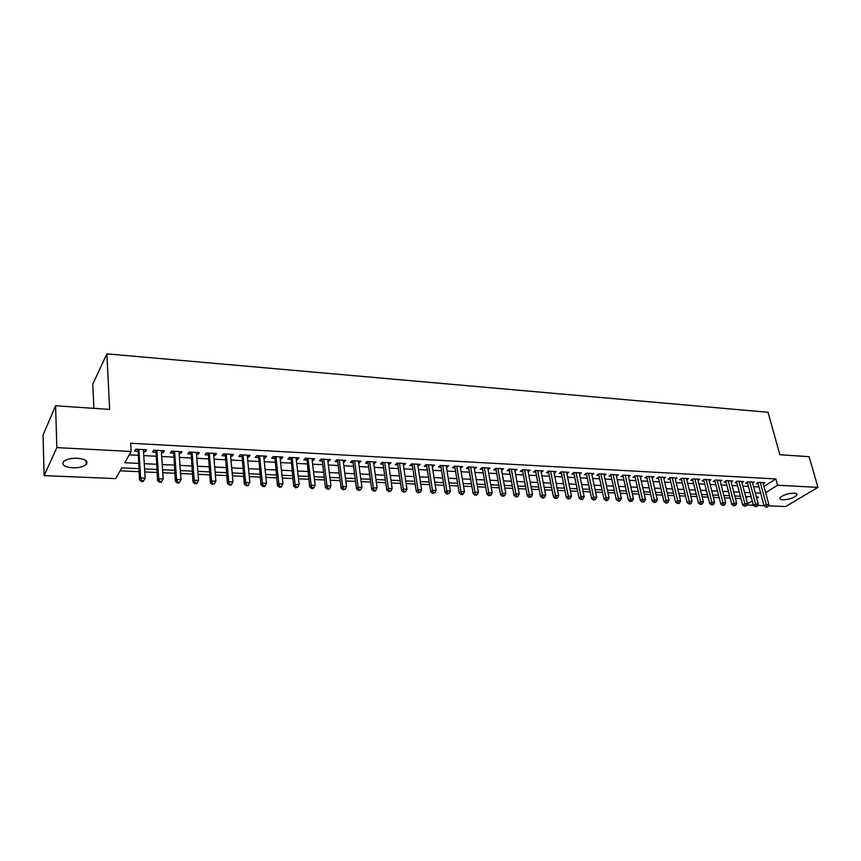 <?xml version="1.0" encoding="UTF-8"?>
<svg xmlns="http://www.w3.org/2000/svg" width="861" height="861" viewBox="0 0 861 861"><rect width="100%" height="100%" fill="white"/><g stroke="black" fill="none" stroke-linecap="round" stroke-linejoin="round"><path stroke-width="1.29" d="M77.329 458.235C85.53 459.117 88.468 461.227 86.165 464.563C83.323 466.845 78.803 467.932 72.593 467.824C64.327 466.985 61.357 464.865 63.692 461.453C66.566 459.182 71.119 458.106 77.329 458.235M794.036 493.127C796.339 493.278 797.297 493.902 796.899 494.978C794.208 497.862 789.548 499.477 782.929 499.821C780.593 499.671 779.635 499.046 780.034 497.949C782.735 495.064 787.406 493.461 794.036 493.127M93.871 408.351L92.794 384.146L106.882 353.849L768.034 412.279L779.862 454.726L809.103 456.696L817.95 487.358L785.652 506.559L768.281 505.827M764.019 505.655L757.648 505.385M753.375 505.213L746.896 504.933M120.131 470.838L139.019 471.677M144.766 471.936L157.036 472.485M162.783 472.743L174.815 473.281M180.552 473.539L192.358 474.067M198.084 474.325L209.664 474.841M215.379 475.1L226.734 475.606M232.438 475.864L243.577 476.359M249.281 476.617L260.205 477.102M265.898 477.36L276.618 477.833M282.29 478.092L292.805 478.555M298.476 478.813L308.798 479.276M314.448 479.523L324.575 479.975M330.226 480.234L340.16 480.675M345.788 480.933L355.539 481.364M361.168 481.611L370.736 482.042M376.343 482.289L385.728 482.709M391.335 482.967L400.548 483.376M406.134 483.624L415.174 484.033M420.76 484.28L429.628 484.678M435.192 484.926L443.91 485.313M449.464 485.561L458.009 485.948M463.552 486.196L471.946 486.573M477.478 486.82L485.712 487.186M491.233 487.434L499.315 487.789M504.815 488.036L512.758 488.391M518.247 488.639L526.039 488.983M531.517 489.231L539.169 489.575M544.636 489.823L552.149 490.157M557.594 490.393L564.967 490.727M570.412 490.974L577.645 491.297M583.08 491.534L590.183 491.857M595.597 492.094L602.571 492.406M607.974 492.653L614.829 492.955M620.221 493.202L626.937 493.504M632.318 493.74L638.916 494.031M644.286 494.279L650.765 494.558M656.114 494.806L662.486 495.086M667.824 495.323L674.066 495.602M679.394 495.839L685.528 496.119M690.845 496.356L696.861 496.625M702.167 496.862L708.076 497.131M713.36 497.367L719.172 497.626M724.445 497.862L730.15 498.11M735.402 498.347L740.998 498.594M138.836 468.664L121.821 467.878L115.718 478.608L44.105 475.627L56.869 447.612L131.141 451.487L124.737 462.755L138.535 463.412M56.869 447.612L55.578 405.768L43.05 435.106L44.105 475.627M143.539 451.573L145.466 451.67L146.564 449.797L135.747 449.216L134.66 451.099L137.825 451.272M161.438 452.509L163.267 452.606L164.419 450.744L153.732 450.174L152.612 452.047L155.733 452.208M179.099 453.435L180.832 453.521L182.015 451.681L171.479 451.121L170.317 452.972L173.395 453.134M196.512 454.35L198.159 454.436L199.386 452.606L188.989 452.047L187.784 453.887L190.819 454.048M213.7 455.254L215.261 455.329L216.52 453.521L206.274 452.972L205.026 454.791L208.018 454.952M230.662 456.136L232.126 456.212L233.439 454.414L223.311 453.876L222.03 455.684L224.99 455.846M247.398 457.019L248.786 457.083L250.12 455.308L240.133 454.769L238.82 456.567L241.737 456.717M263.918 457.88L265.22 457.955L266.598 456.179L256.739 455.652L255.383 457.439L258.257 457.589M280.212 458.741L281.439 458.805L282.849 457.04L273.12 456.524L271.732 458.289L274.573 458.439M296.313 459.58L297.454 459.645L298.896 457.891L289.296 457.385L287.875 459.139L290.674 459.29M312.199 460.409L313.264 460.474L314.739 458.741L305.257 458.235L303.804 459.978L306.57 460.118M327.88 461.238L328.87 461.292L330.376 459.57L321.013 459.074L319.528 460.796L322.262 460.947M343.367 462.045L344.282 462.099L345.821 460.387L336.576 459.903L335.058 461.614L337.76 461.754M358.65 462.852L361.071 461.205L351.945 460.721L350.395 462.422L353.053 462.561M373.749 463.638L376.128 462.002L367.109 461.528L365.538 463.207L368.164 463.347M388.666 464.423L391.002 462.798L382.101 462.325L380.487 463.993L383.091 464.133M403.389 465.198L405.682 463.573L396.889 463.11L395.264 464.768L397.825 464.908M417.929 465.962L420.19 464.348L411.504 463.885L409.847 465.532L412.387 465.672M432.308 466.716L434.525 465.112L425.947 464.649L424.258 466.285L426.765 466.425M446.493 467.458L448.678 465.866L440.208 465.414L438.497 467.039L440.972 467.168M460.517 468.19L462.669 466.608L454.296 466.156L452.563 467.771L455.006 467.9M474.379 468.922L476.488 467.34L468.212 466.899L466.458 468.502L468.868 468.632M488.069 469.632L490.135 468.061L481.966 467.631L480.19 469.223L482.569 469.353M501.597 470.343L503.631 468.782L495.559 468.352L493.751 469.934L496.108 470.063M514.964 471.042L516.966 469.493L508.991 469.062L507.161 470.633L509.497 470.763M528.17 471.742L530.15 470.192L522.261 469.772L520.41 471.333L522.713 471.451M541.235 472.42L543.173 470.881L535.381 470.472L533.508 472.022L535.79 472.14M553.817 471.451L554.15 473.098L556.045 471.57L548.339 471.161L546.455 472.7L548.705 472.818M566.893 473.744L568.777 472.248L561.157 471.839L559.252 473.367L561.48 473.485M579.496 474.368L581.358 472.915L573.824 472.517L571.908 474.034L574.104 474.153M591.959 474.992L593.799 473.582L586.352 473.184L584.415 474.691L586.589 474.798M604.282 475.606L606.101 474.228L598.739 473.841L596.781 475.337L598.922 475.444M616.465 476.219L618.263 474.874L610.976 474.486L609.007 475.982L611.127 476.09M628.508 476.822L630.284 475.52L623.084 475.132L621.093 476.617L623.192 476.725M640.423 477.424L642.177 476.155L635.063 475.767L633.05 477.242L635.127 477.349M652.207 478.016L653.94 476.779L646.902 476.402L644.867 477.855L646.923 477.963M663.853 478.598L665.575 477.392L658.611 477.026L656.566 478.468L658.6 478.576M675.379 479.179L677.069 478.006L670.192 477.64L668.136 479.082L670.138 479.179M686.777 479.76L688.456 478.608L681.643 478.253L679.566 479.674L681.557 479.781M698.056 480.33L699.713 479.211L692.976 478.845L690.888 480.277L692.857 480.373M709.206 480.901L710.842 479.803L704.18 479.448L702.081 480.858L704.029 480.965M720.248 481.46L721.862 480.384L715.265 480.04L713.156 481.439L715.082 481.536M731.161 482.009L732.765 480.965L726.232 480.621L724.112 482.009L726.017 482.117M741.967 482.558L743.549 481.536L737.091 481.191L734.95 482.58L736.844 482.677M752.654 483.107L754.214 482.106L747.832 481.773L745.68 483.15L747.542 483.247M745.949 497.69L747.703 496.582M763.965 486.379L775.836 478.942L130.678 443.243L131.141 451.487M129.225 454.866L138.061 455.318M143.787 455.609L155.992 456.222M161.707 456.513L173.674 457.126M179.379 457.417L191.12 458.02M196.825 458.31L208.34 458.891M214.034 459.182L225.334 459.752M231.017 460.043L242.102 460.613M247.774 460.904L258.644 461.453M264.305 461.744L274.971 462.282M280.632 462.572L291.093 463.11M296.744 463.39L307.011 463.918M312.64 464.197L322.724 464.714M328.342 465.005L338.233 465.5M343.84 465.79L353.548 466.285M359.155 466.565L368.68 467.049M374.266 467.34L383.608 467.814M389.194 468.104L398.363 468.567M403.938 468.847L412.936 469.31M418.489 469.589L427.336 470.041M432.879 470.321L441.553 470.763M447.085 471.042L455.598 471.484M461.119 471.763L469.482 472.183M474.992 472.463L483.193 472.883M488.693 473.163L496.743 473.572M502.232 473.851L510.142 474.26M515.61 474.54L523.37 474.928M528.837 475.207L536.457 475.595M541.903 475.875L549.383 476.251M554.828 476.531L562.168 476.908M567.593 477.177L574.804 477.554M580.217 477.823L587.299 478.189M592.702 478.458L599.654 478.813M605.035 479.082L611.859 479.437M617.24 479.706L623.934 480.051M629.294 480.32L635.881 480.653M641.23 480.933L647.687 481.256M653.025 481.525L659.365 481.859M664.692 482.128L670.923 482.44M676.229 482.709L682.342 483.021M687.638 483.29L693.654 483.602M698.928 483.871L704.836 484.173M710.099 484.431L715.889 484.732M721.152 485.001L726.835 485.292M732.076 485.55L737.662 485.841M742.892 486.11L748.381 486.39M753.601 486.648L758.982 486.928M763.223 483.645L764.772 482.666L758.455 482.332L756.292 483.699L758.143 483.796M55.578 405.768L109.638 409.416L106.882 353.849M775.836 478.942L777.569 485.249L817.95 487.358M765.655 492.632L777.569 485.249M144.271 463.692L156.508 464.273M162.234 464.553L174.245 465.123M179.96 465.392L191.734 465.962M197.449 466.231L208.997 466.78M214.701 467.06L226.023 467.598M231.717 467.867L242.834 468.406M248.517 468.675L259.419 469.202M265.091 469.471L275.789 469.977M281.45 470.257L291.944 470.752M297.594 471.021L307.894 471.516M313.533 471.785L323.639 472.269M329.279 472.538L339.18 473.012M344.809 473.281L354.538 473.744M360.146 474.013L369.692 474.476M375.299 474.745L384.663 475.186M390.248 475.455L399.439 475.896M405.025 476.165L414.044 476.596M419.619 476.865L428.466 477.285M434.03 477.554L442.715 477.963M448.258 478.232L456.793 478.641M462.325 478.91L470.698 479.308M476.219 479.566L484.442 479.964M489.952 480.223L498.013 480.61M503.513 480.879L511.434 481.256M516.912 481.514L524.693 481.891M530.161 482.149L537.802 482.515M543.259 482.773L550.749 483.139M556.195 483.398L563.557 483.753M568.992 484.011L576.213 484.356M581.638 484.614L588.73 484.947M594.133 485.206L601.096 485.539M606.488 485.798L613.333 486.131M618.715 486.39L625.42 486.713M630.79 486.96L637.388 487.283M642.736 487.541L649.216 487.843M654.554 488.101L660.914 488.402M666.242 488.661L672.484 488.962M677.801 489.209L683.925 489.511M689.23 489.758L695.247 490.049M700.531 490.296L706.44 490.587M711.713 490.835L717.514 491.114M722.777 491.362L728.471 491.642M733.723 491.889L739.319 492.158M744.55 492.406L750.049 492.675M755.269 492.922L760.661 493.181M756.679 498.196L758.487 497.077L756.356 496.98M751.126 496.743L745.626 496.485M740.385 496.248L734.788 495.99M729.536 495.753L723.832 495.484M718.569 495.247L712.757 494.978M707.484 494.741L701.564 494.472M696.269 494.225L690.253 493.945M684.947 493.708L678.812 493.428M673.485 493.181L667.243 492.89M661.905 492.653L655.544 492.352M650.195 492.115L643.727 491.814M638.356 491.566L631.759 491.265M626.388 491.018L619.672 490.716M614.28 490.469L607.435 490.146M602.033 489.898L595.069 489.586M589.656 489.339L582.553 489.005M577.128 488.757L569.896 488.435M564.45 488.176L557.089 487.843M551.632 487.595L544.13 487.251M538.663 486.992L531.022 486.648M525.544 486.4L517.762 486.034M512.273 485.787L504.342 485.421M498.842 485.173L490.759 484.797M485.249 484.549L477.016 484.173M471.484 483.914L463.1 483.538M457.568 483.279L449.022 482.892M443.469 482.634L434.773 482.235M429.208 481.977L420.34 481.568M414.765 481.321L405.735 480.901M400.139 480.642L390.937 480.223M385.341 479.964L375.966 479.534M370.348 479.276L360.791 478.845M355.173 478.587L345.433 478.135M339.804 477.877L329.881 477.424M324.231 477.166L314.114 476.703M308.464 476.445L298.154 475.972M292.492 475.713L281.988 475.229M276.306 474.971L265.597 474.476M259.914 474.217L249.001 473.711M243.308 473.453L232.179 472.947M226.475 472.678L215.132 472.162M209.417 471.903L197.847 471.365M192.132 471.107L180.336 470.569M174.611 470.3L162.589 469.751M156.842 469.493L144.583 468.922M747.391 503.954L752.245 500.951M540.966 470.773L541.3 472.431M527.965 470.074L528.288 471.742M514.813 469.374L515.136 471.053M501.511 468.675L501.812 470.354M488.047 467.953L488.348 469.654M474.422 467.232L474.712 468.933M460.624 466.501L460.915 468.212M446.676 465.758L446.956 467.48M432.545 465.005L432.825 466.737M418.252 464.24L418.521 465.984M403.777 463.476L404.035 465.231M389.118 462.691L389.376 464.466M374.287 461.905L374.535 463.681M359.263 461.109L359.5 462.895M344.056 460.301L344.282 462.099M328.644 459.473L328.87 461.292M313.049 458.644L313.264 460.474M297.249 457.804L297.454 459.645M281.246 456.954L281.439 458.805M265.027 456.093L265.22 457.955M248.603 455.221L248.786 457.083M231.964 454.339L232.126 456.212M215.099 453.435L215.261 455.329M198.008 452.531L198.159 454.436M180.692 451.605L180.832 453.521M163.138 450.68L163.267 452.606M145.348 449.733L145.466 451.67M758.584 482.343L757.874 482.795L764.051 505.805L766.247 504.481L760.306 482.429M766.828 506.569L765.956 507.107L767.011 507.151L767.883 506.612L766.828 506.569L766.247 504.481L768.895 504.589L762.932 482.569M764.051 505.805L765.956 507.107M767.883 506.612L768.895 504.589M747.994 481.773L747.283 482.235L753.418 505.364L755.592 504.029L749.694 481.869M756.184 506.128L755.312 506.666L757.25 506.182L756.184 506.128L755.592 504.029L758.261 504.137L752.353 482.009M753.418 505.364L755.312 506.666M757.25 506.182L758.261 504.137M737.285 481.202L736.575 481.665L742.656 504.923L744.819 503.577L738.975 481.299M745.422 505.687L744.55 506.225L746.509 505.73L745.422 505.687L744.819 503.577L747.52 503.685L741.665 481.439M742.656 504.923L744.55 506.225M746.509 505.73L747.52 503.685M726.458 480.632L725.758 481.095L731.785 504.471L733.938 503.115L728.148 480.718M734.551 505.235L733.68 505.784L735.638 505.289L734.551 505.235L733.938 503.115L736.672 503.222L730.86 480.868M731.785 504.471L733.68 505.784M735.638 505.289L736.672 503.222M715.523 480.051L714.824 480.513L720.797 504.008L722.939 502.641L717.191 480.137M723.552 504.783L722.691 505.332L723.8 505.375L724.661 504.826L723.552 504.783L722.939 502.641L725.694 502.759L719.947 480.287M720.797 504.008L722.691 505.332M724.661 504.826L725.694 502.759M704.47 479.459L703.771 479.932L709.69 503.545L711.81 502.178L706.128 479.545M712.445 504.331L711.584 504.869L712.704 504.923L713.554 504.374L712.445 504.331L711.81 502.178L714.608 502.297L708.904 479.695M709.69 503.545L711.584 504.869M713.554 504.374L714.608 502.297M693.288 478.867L692.599 479.34L698.454 503.082L700.574 501.694L694.945 478.953M701.209 503.857L700.359 504.417L702.339 503.911L701.209 503.857L700.574 501.694L703.394 501.823L697.744 479.103M698.454 503.082L700.359 504.417M702.339 503.911L703.394 501.823M681.998 478.264L681.309 478.738L687.11 502.609L689.209 501.22L683.634 478.35M689.855 503.394L689.015 503.943L690.156 503.997L690.996 503.437L689.855 503.394L689.209 501.22L692.061 501.339L686.475 478.501M687.11 502.609L689.015 503.943M690.996 503.437L692.061 501.339M670.579 477.661L669.89 478.135L675.627 502.124L677.715 500.736L672.204 477.747M678.371 502.921L677.532 503.481L678.683 503.524L679.523 502.964L678.371 502.921L677.715 500.736L680.599 500.854L675.067 477.898M675.627 502.124L677.532 503.481M679.523 502.964L680.599 500.854M659.031 477.048L658.353 477.532L664.025 501.651L666.102 500.241L660.645 477.134M666.758 502.437L665.93 502.996L667.092 503.05L667.932 502.49L666.758 502.437L666.102 500.241L669.019 500.359L663.54 477.285M664.025 501.651L665.93 502.996M667.932 502.49L669.019 500.359M647.354 476.424L646.686 476.908L652.294 501.156L654.349 499.746L648.957 476.51M655.027 501.952L654.199 502.523L656.2 502.006L655.027 501.952L654.349 499.746L657.298 499.864L651.885 476.671M652.294 501.156L654.199 502.523M656.2 502.006L657.298 499.864M635.558 475.799L634.88 476.284L640.433 500.661L642.467 499.24L637.14 475.885M643.156 501.468L642.338 502.028L643.522 502.081L644.351 501.511L643.156 501.468L642.467 499.24L645.449 499.369L640.11 476.036M640.433 500.661L642.338 502.028M644.351 501.511L645.449 499.369M623.622 475.164L622.955 475.649L628.433 500.166L630.456 498.734L625.194 475.25M631.145 500.962L630.338 501.543L632.351 501.016L631.145 500.962L630.456 498.734L633.47 498.853L628.186 475.401M628.433 500.166L630.338 501.543M632.351 501.016L633.47 498.853M611.547 474.519L610.89 475.014L616.293 499.66L618.306 498.218L613.107 474.605M619.005 500.467L618.209 501.037L619.425 501.091L620.232 500.521L619.005 500.467L618.306 498.218L621.351 498.347L616.142 474.766M616.293 499.66L618.209 501.037M620.232 500.521L621.351 498.347M599.342 473.873L598.696 474.368L604.024 499.143L606.015 497.69L600.892 473.959M606.725 499.961L605.929 500.542L607.166 500.585L607.963 500.004L606.725 499.961L606.015 497.69L609.104 497.83L603.959 474.12M604.024 499.143L605.929 500.542M607.963 500.004L609.104 497.83M586.998 473.216L586.352 473.711L591.615 498.627L593.584 497.174L588.526 473.292M594.316 499.445L593.52 500.026L595.564 499.498L594.316 499.445L593.584 497.174L596.705 497.303L591.636 473.464M591.615 498.627L593.52 500.026M595.564 499.498L596.705 497.303M574.513 472.549L573.878 473.055L579.055 498.11L581.014 496.636L576.031 472.635M581.745 498.928L580.971 499.509L582.23 499.563L583.015 498.982L581.745 498.928L581.014 496.636L584.167 496.775L579.173 472.797M579.055 498.11L580.971 499.509M583.015 498.982L584.167 496.775M561.889 471.882L561.254 472.388L566.355 497.583L568.292 496.097L563.385 471.957M569.046 498.401L568.26 498.993L570.316 498.454L569.046 498.401L568.292 496.097L571.489 496.237L566.56 472.129M566.355 497.583L568.26 498.993M570.316 498.454L571.489 496.237M549.114 471.204L548.489 471.71L553.505 497.045L555.431 495.549L550.599 471.279M556.184 497.873L555.42 498.465L556.712 498.519L557.476 497.927L556.184 497.873L555.431 495.549L558.66 495.688L553.806 471.451M553.505 497.045L555.42 498.465M557.476 497.927L558.66 495.688M536.188 470.515L535.574 471.032L540.514 496.506L542.408 495L537.651 470.59M543.173 497.335L542.419 497.927L543.721 497.981L544.486 497.389L543.173 497.335L542.408 495L545.68 495.14L540.902 470.763M535.574 471.032L535.413 470.472M540.514 496.506L542.419 497.927M544.486 497.389L545.68 495.14M523.122 469.815L522.509 470.332L527.362 495.958L529.235 494.44L524.564 469.891M530.021 496.786L529.267 497.389L531.345 496.84L530.021 496.786L529.235 494.44L532.539 494.58L527.858 470.074M522.509 470.332L522.293 469.772M527.362 495.958L529.267 497.389M531.345 496.84L532.539 494.58M509.895 469.116L509.281 469.632L514.049 495.398L515.911 493.88L511.316 469.191M516.697 496.237L515.954 496.851L517.289 496.905L518.042 496.291L516.697 496.237L515.911 493.88L519.258 494.02L514.652 469.363M509.281 469.632L509.131 469.073M514.049 495.398L515.954 496.851M518.042 496.291L519.258 494.02M496.506 468.406L495.904 468.933L500.585 494.838L502.415 493.31L497.916 468.481M503.222 495.678L502.49 496.291L504.578 495.742L503.222 495.678L502.415 493.31L505.805 493.45L501.285 468.653M495.904 468.933L495.753 468.362M500.585 494.838L502.49 496.291M504.578 495.742L505.805 493.45M482.967 467.684L482.375 468.212L486.96 494.279L488.768 492.729L484.356 467.76M489.586 495.118L488.854 495.732L490.953 495.172L489.586 495.118L488.768 492.729L492.191 492.879L487.767 467.943M482.375 468.212L482.16 467.641M486.96 494.279L488.854 495.732M490.953 495.172L492.191 492.879M469.256 466.953L468.675 467.491L473.163 493.697L474.949 492.148L470.633 467.028M475.778 494.548L475.068 495.172L476.456 495.226L477.166 494.601L475.778 494.548L474.949 492.148L478.425 492.288L474.077 467.211M468.675 467.491L468.459 466.91M473.163 493.697L475.068 495.172M477.166 494.601L478.425 492.288M455.394 466.221L454.812 466.759L459.204 493.116L460.969 491.556L456.739 466.285M461.808 493.966L461.109 494.591L462.508 494.655L463.218 494.031L461.808 493.966L460.969 491.556L464.477 491.706L460.226 466.479M454.812 466.759L454.597 466.178M459.204 493.116L461.109 494.591M463.218 494.031L464.477 491.706M441.349 465.467L440.778 466.016L445.072 492.535L446.816 490.953L442.683 465.543M447.666 493.385L446.967 494.02L449.087 493.45L447.666 493.385L446.816 490.953L450.368 491.104L446.213 465.726M440.778 466.016L440.574 465.424M445.072 492.535L446.967 494.02M449.087 493.45L450.368 491.104M427.142 464.714L426.582 465.263L430.769 491.932L432.48 490.35L428.455 464.789M433.352 492.793L432.663 493.428L434.794 492.858L433.352 492.793L432.48 490.35L436.086 490.501L432.028 464.972M426.582 465.263L426.367 464.671M430.769 491.932L432.663 493.428M434.794 492.858L436.086 490.501M412.753 463.95L412.204 464.499L416.283 491.33L417.972 489.737L414.044 464.014M418.855 492.201L418.177 492.836L420.319 492.255L418.855 492.201L417.972 489.737L421.621 489.887L417.66 464.208M412.204 464.499L411.999 463.907M416.283 491.33L418.177 492.836M420.319 492.255L421.621 489.887M398.202 463.175L397.653 463.724L401.624 490.716L403.292 489.113L399.461 463.24M404.186 491.588L403.518 492.234L405.66 491.653L404.186 491.588L403.292 489.113L406.973 489.263L403.131 463.433M397.653 463.724L397.448 463.132M401.624 490.716L403.518 492.234M405.66 491.653L406.973 489.263M383.457 462.389L382.919 462.949L386.783 490.103L388.419 488.478L384.695 462.454M389.323 490.974L388.666 491.62L390.819 491.039L389.323 490.974L388.419 488.478L392.153 488.639L388.408 462.658M382.919 462.949L382.714 462.357M386.783 490.103L388.666 491.62M390.819 491.039L392.153 488.639M368.53 461.604L368.002 462.163L371.748 489.478L373.351 487.843L369.746 461.668M374.277 490.35L373.642 491.007L375.148 491.071L375.794 490.415L374.277 490.35L373.351 487.843L377.14 488.004L373.502 461.862M368.002 462.163L367.798 461.561M371.748 489.478L373.642 491.007M375.794 490.415L377.14 488.004M353.419 460.796L352.902 461.356L356.529 488.844L358.101 487.197L354.614 460.861M359.048 489.726L358.413 490.383L360.576 489.791L359.048 489.726L358.101 487.197L361.932 487.358L358.413 461.065M352.902 461.356L352.698 460.753M356.529 488.844L358.413 490.383M360.576 489.791L361.932 487.358M338.115 459.978L337.609 460.549L341.107 488.198L342.656 486.54L339.277 460.043M343.614 489.091L342.99 489.748L345.164 489.156L343.614 489.091L342.656 486.54L346.542 486.713L343.13 460.248M337.609 460.549L337.404 459.946M341.107 488.198L342.99 489.748M345.164 489.156L346.542 486.713M322.606 459.161L322.111 459.731L325.501 487.552L327.008 485.884L323.758 459.214M327.976 488.445L327.374 489.113L328.945 489.177L329.559 488.51L327.976 488.445L327.008 485.884L330.936 486.045L327.654 459.43M322.111 459.731L321.917 459.117M325.501 487.552L327.374 489.113M329.559 488.51L330.936 486.045M306.279 458.289L306.43 458.891L306.903 458.321L309.68 486.895L311.165 485.206L308.034 458.386M312.145 487.789L311.553 488.456L313.146 488.521L313.738 487.853L312.145 487.789L311.165 485.206L315.148 485.378L311.983 458.59M309.68 486.895L311.553 488.456M313.738 487.853L315.148 485.378M291.007 457.482L293.655 486.228L295.108 484.528L292.105 457.535M296.109 487.122L295.527 487.8L297.723 487.197L296.109 487.122L295.108 484.528L299.144 484.7L296.098 457.751M290.534 458.063L290.34 457.439M293.655 486.228L295.527 487.8M297.723 487.197L299.144 484.7M274.907 456.621L277.425 485.55L278.846 483.839L275.961 456.674M279.857 486.454L279.287 487.132L280.923 487.208L281.493 486.519L279.857 486.454L278.846 483.839L282.925 484.011L280.019 456.89M274.444 457.202L274.239 456.588M277.425 485.55L279.287 487.132M281.493 486.519L282.925 484.011M258.591 455.749L260.98 484.861L262.357 483.139L259.624 455.803M263.391 485.776L262.842 486.465L264.499 486.53L265.048 485.841L263.391 485.776L262.357 483.139L266.501 483.322L263.724 456.029M258.139 456.341L257.934 455.717M260.98 484.861L262.842 486.465M265.048 485.841L266.501 483.322M242.049 454.877L244.32 484.173L245.654 482.44L243.06 454.931M246.709 485.087L246.171 485.776L247.85 485.841L248.388 485.152L246.709 485.087L245.654 482.44L249.851 482.612L247.215 455.146M241.618 455.469L241.414 454.845M244.32 484.173L246.171 485.776M248.388 485.152L249.851 482.612M225.302 453.984L227.422 483.473L228.735 481.719L226.271 454.038M229.801 484.388L229.284 485.087L230.974 485.152L231.501 484.452L229.801 484.388L228.735 481.719L232.987 481.902L230.49 454.264M224.872 454.586L224.678 453.951M227.422 483.473L229.284 485.087M231.501 484.452L232.987 481.902M208.33 453.08L210.31 482.752L211.58 480.998L209.266 453.134M212.667 483.678L212.161 484.377L214.389 483.753L212.667 483.678L211.58 480.998L215.896 481.181L213.539 453.36M207.91 453.682L207.716 453.047M210.31 482.752L212.161 484.377M214.389 483.753L215.896 481.181M191.12 452.165L192.972 482.031L194.199 480.255L192.035 452.219M195.307 482.956L194.812 483.667L196.556 483.742L197.051 483.032L195.307 482.956L194.199 480.255L198.568 480.438L196.362 452.445M190.722 452.778L190.529 452.133M192.972 482.031L194.812 483.667M197.051 483.032L198.568 480.438M173.696 451.239L175.386 481.299L176.57 479.512L174.568 451.282M177.7 482.235L177.226 482.946L178.991 483.021L179.465 482.311L177.7 482.235L176.57 479.512L181.004 479.695L178.959 451.519M173.298 451.853L173.115 451.207M175.386 481.299L177.226 482.946M179.465 482.311L181.004 479.695M156.024 450.303L157.563 480.556L158.704 478.759L156.863 450.346M159.855 481.493L159.393 482.214L161.19 482.289L161.653 481.568L159.855 481.493L158.704 478.759L163.203 478.942L161.308 450.583M155.647 450.916L155.454 450.271M157.563 480.556L159.393 482.214M161.653 481.568L163.203 478.942M138.104 449.345L139.493 479.803L140.601 477.984L138.912 449.388M141.753 480.75L141.312 481.471L143.13 481.547L143.583 480.825L141.753 480.75L140.601 477.984L145.143 478.178L143.421 449.625M137.749 449.969L137.556 449.313M139.493 479.803L141.312 481.471M143.583 480.825L145.143 478.178M86.165 464.563L86.003 460.667M796.899 494.978L796.554 493.751"/></g></svg>
